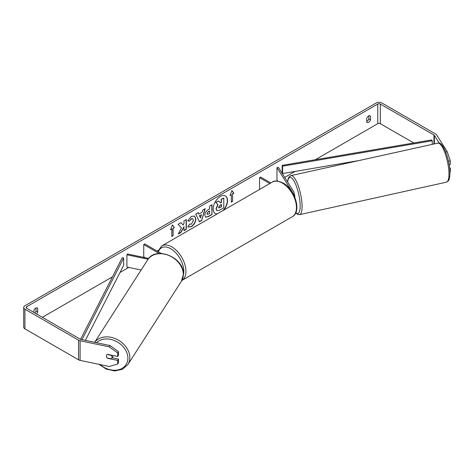 <?xml version="1.0" encoding="UTF-8"?>
<svg xmlns="http://www.w3.org/2000/svg" width="474" height="474" viewBox="0 0 474 474"><rect width="100%" height="100%" fill="white"/><g stroke="black" fill="none" stroke-linecap="round" stroke-linejoin="round"><path stroke-width="0.71" d="M148.089 259.225L126.919 254.781L127.435 253.963L148.712 258.437M145.311 257.72L143.746 256.819L143.746 244.548L159.258 253.501M161.338 253.477L144.807 243.932L143.746 244.548M126.919 254.781L126.919 267.052L141.122 270.032M113.327 355.583A3.004 2.329 32.7 0 1 113.067 356.217L111.734 358.297A3.004 2.329 32.7 0 1 111.212 358.824L107.177 357.977A3.004 2.329 32.7 0 1 106.377 356.075A3.004 2.329 32.7 0 1 106.668 355.056M107.207 354.516L111.23 355.364A3.004 2.329 32.7 0 1 112.03 357.266A3.004 2.329 32.7 0 1 111.734 358.297M223.645 210.183A10.138 5.854 120 0 0 225.423 195.958A10.138 5.854 120 0 0 220.351 196.461A10.138 5.854 120 0 0 213.727 205.39A10.138 5.854 120 0 0 215.279 213.519A10.138 5.854 120 0 0 217.056 213.993M222.987 210.569A10.138 5.854 120 0 0 225.31 195.898M368.837 115.834L368.837 118.856A3.004 1.736 -60 0 1 366.923 121.344A3.004 1.736 -60 0 1 366.71 121.451M368.624 122.322A3.004 1.736 -60 0 1 367.119 122.47A3.004 1.736 -60 0 1 366.71 122.043L366.71 118.429A3.004 1.736 -60 0 1 370.123 115.792A3.004 1.736 -60 0 1 370.538 116.225L370.538 119.833A3.004 1.736 -60 0 1 368.624 122.322M181.471 227.947L178.254 234.032L181.044 232.414L183.971 226.744L183.971 230.725L186.329 229.369L186.329 219.551L183.971 220.908L183.971 223.45L183.112 225.055L180.973 222.644L178.147 224.273L181.471 227.947M198.902 214.029L202.197 212.133L202.795 210.041L205.23 208.637L201.634 220.54L199.376 221.844L195.78 214.094L198.286 212.642L198.902 214.029L198.162 212.719M413.761 142.982L380.314 123.673A1.801 1.043 0 0 0 377.76 123.673L315.317 159.726M295.018 171.446L284.714 177.394M158.079 250.509L157.137 251.048M128.756 267.437L120.005 272.491M112.457 276.846L42.364 317.313M439.285 143.189L434.368 135.386A1.801 1.043 0 0 0 433.947 135.001L380.314 104.037A1.801 1.043 0 0 0 377.76 104.037L26.633 306.761A1.801 1.043 0 0 0 26.106 307.496A1.801 1.043 0 0 0 26.633 308.236L80.266 339.2A1.801 1.043 0 0 0 80.924 339.443L110.021 345.558L118.494 351.589L118.494 355.192L117.671 356.495L107.503 354.356A3.004 2.305 32.2 0 0 106.656 355.073A3.004 2.305 32.2 0 0 106.549 356.975M36.498 313.93A3.004 1.736 120 0 0 37.683 312.005L37.683 308.39A3.004 1.736 120 0 0 37.274 307.964A3.004 1.736 120 0 0 33.861 310.6L33.861 312.407M170.527 229.819L172.441 224.889L174.355 227.609L173.081 228.35L173.081 235.708L171.801 236.449L171.801 229.084L170.527 229.819M232.592 193.99L233.866 193.25L231.952 190.53L230.044 195.46L231.318 194.725L231.318 202.09L232.592 201.349L232.592 193.99L232.592 201.349M204.798 215.255L204.798 215.226C204.964 212.796 206.178 210.912 208.453 209.579L209.621 208.91L209.621 206.101L211.979 204.738L211.979 214.556L208.335 216.659L205.58 217.151L204.798 215.255M189.535 224.078L191.395 224.155L193.422 220.392L192.764 218.769L191.395 218.911L189.476 221.21L187.698 220.777L191.466 216.387L194.589 216.049L195.851 218.958C195.643 222.211 194.15 224.777 191.366 226.655L188.249 227.07L187.763 226.691L189.713 224.214M445.726 152.024L447.213 151.71L436.625 134.906A4.207 2.429 0 0 0 435.647 134.024L382.014 103.059A4.207 2.429 0 0 0 376.06 103.059L24.932 305.777A4.207 2.429 0 0 0 23.7 307.496A4.207 2.429 0 0 0 24.932 309.214L78.566 340.178A4.207 2.429 0 0 0 80.1 340.747L109.198 346.861L110.021 345.558M34.798 312.947A3.004 1.736 120 0 0 35.983 311.021L35.983 307.999M112.071 357.769L118.494 359.114L117.671 360.424L107.503 358.285A3.004 2.305 32.2 0 1 107.189 357.983M118.494 351.589L117.671 352.893L117.671 356.495M117.671 352.893L109.198 346.861M23.7 307.496L23.7 327.131A4.207 2.429 0 0 0 24.932 328.849L78.566 359.813A4.207 2.429 0 0 0 80.1 360.382L109.198 366.497L117.671 364.026L118.494 362.717L118.494 359.114M117.671 360.424L117.671 364.026M449.69 168.507L450.3 168.383L450.3 171.985L449.933 172.062M449.168 164.691L450.3 164.454L450.3 160.852L448.493 161.231M450.3 168.383L449.53 167.162M447.213 151.71L450.3 160.852M370.538 116.225L369.548 115.65M370.538 119.833L368.837 118.856M37.683 308.39L36.699 307.822M37.683 312.005L35.983 311.021M216.796 210.586L216.239 208.815L217.987 204.78L215.954 202.528L218.686 200.952L220.398 202.943L221.435 202.345L221.435 199.364L223.793 198.002L223.793 207.837L219.764 210.166L216.95 210.675M216.778 210.575L216.026 208.69L217.779 204.661L215.954 202.528M220.256 202.777L221.222 202.22L221.222 199.24L223.793 198.002M215.747 202.404L218.686 200.952M215.178 213.454A10.138 5.854 120 0 0 217.293 213.857M172.394 225.008L174.355 227.609M174.142 227.49L173.081 228.35M172.868 228.225L173.081 235.708M171.801 236.2L172.868 235.59M170.652 229.505L171.801 229.084M232.379 201.231L231.318 201.841M230.163 195.146L231.318 194.725M232.379 193.866L233.652 193.131L231.91 190.649M201.474 214.651L199.578 215.747L200.52 217.975L201.474 214.651L199.578 215.747M199.364 215.623L200.52 217.975M204.928 208.815L201.634 220.54M201.42 220.416L199.287 221.648M207.156 213.768L207.44 214.485L209.621 213.632L209.621 211.037L208.507 211.682L206.942 213.644L207.345 214.408M206.942 213.644L208.293 211.558L209.621 211.037M211.765 204.863L211.979 214.556M211.765 214.438L208.122 216.541L205.479 217.086M183.112 225.055L180.908 222.679M183.971 230.483L186.116 229.244L186.116 219.669M178.443 233.676L180.837 232.296L183.971 226.744M194.482 215.99L195.638 218.84C195.43 222.087 193.937 224.652 191.158 226.531L188.142 227.005M192.651 218.715L191.182 218.787L189.476 221.21M189.262 221.091L187.728 220.712M218.609 207.274L218.864 207.944L221.435 206.842L221.435 204.478L219.877 205.378L218.609 207.274M218.769 207.867L221.222 206.717L221.222 204.602M293.181 193.842A3.608 2.08 180 0 0 294.01 192.515A3.608 2.08 180 0 0 293.797 191.804L278.374 167.34L276.958 167.636L292.381 192.1A2.103 1.215 180 0 1 292.511 192.515A2.103 1.215 180 0 1 292.494 192.657M270.844 182.94L260.647 177.051L259.586 177.667L259.586 189.434M269.777 183.551L259.586 177.667M276.958 167.636L276.958 179.907L277.699 181.086M294.01 193.374A3.004 0.818 77.5 0 1 294.869 197.071A3.004 0.818 77.5 0 1 294.864 197.362M282.172 165.361L282.172 172.726L282.599 173.555L282.599 166.196L282.172 165.361L431.82 139.913L432.247 140.742L432.247 144.363M358.936 160.573L282.599 173.555M432.247 140.742L282.599 166.196M80.574 339.343L122.221 257.708L123.661 257.957L123.661 265.316L85.367 340.373M81.978 339.662L123.661 257.957M94.658 342.329L147.692 259.805A19.991 15.482 32.7 0 1 168.851 255.48A19.991 15.482 32.7 0 1 183.296 274.559A19.991 15.482 32.7 0 1 181.323 281.42L127.867 364.601A19.991 15.482 -147.3 0 0 129.84 357.74A19.991 15.482 -147.3 0 0 115.863 338.857A19.991 15.482 -147.3 0 0 94.687 342.335M96.506 342.714A18.486 14.315 32.7 0 1 115.964 341.233A18.486 14.315 32.7 0 1 127.909 358.243A18.486 14.315 32.7 0 1 118.233 369.839A18.486 14.315 32.7 0 1 100.05 364.571M377.76 104.037L377.76 123.673M26.633 306.761L26.633 308.236M80.1 340.747L80.1 360.382M380.314 104.037L380.314 123.673M433.947 135.001L433.947 143.989M434.368 135.386L434.368 143.895M24.932 309.214L24.932 328.849M78.566 340.178L78.566 359.813M292.381 192.1L292.381 192.48M292.322 216.701A19.991 11.542 -120 0 0 295.385 200.68A19.991 11.542 -120 0 0 282.326 183.065A19.991 11.542 -120 0 0 272.337 182.075C274.209 180.351 277.794 180.659 283.079 182.994C294.952 189.298 302.039 211.653 292.322 216.701L181.886 280.46A19.991 11.542 60 0 0 184.836 264.409A19.991 11.542 60 0 0 171.801 246.877A19.991 11.542 60 0 0 161.812 245.888L272.337 182.075M183.361 275.033A18.486 10.671 -120 0 0 170.741 248.72A18.486 10.671 -120 0 0 158.381 251.765M448.955 173.496A19.991 5.433 -102.5 0 0 444.95 152.912A19.991 5.433 -102.5 0 0 437.804 143.136C442.71 140.642 449.903 159.649 449.945 172.66C449.909 178.852 448.73 180.41 448.327 180.878L446.437 182.17A19.991 5.433 -102.5 0 0 448.955 173.496M287.54 181.88L288.21 178.532L289.033 176.921L290.935 175.611A19.991 5.433 77.5 0 1 298.081 185.387A19.991 5.433 77.5 0 1 302.086 205.977A19.991 5.433 77.5 0 1 299.568 214.645L446.437 182.17M295.806 212.684A18.486 5.024 -102.5 0 0 300.161 205.473A18.486 5.024 -102.5 0 0 294.395 181.738A18.486 5.024 -102.5 0 0 287.653 182.057M127.867 364.601L122.399 369.359L114.72 370.941L106.372 369.139L98.948 364.34M181.323 281.42L183.385 274.274C184.481 257.566 155.697 245.579 147.692 259.805M294.01 192.515L294.01 195.448M161.812 245.888L157.777 251.421M290.935 175.611L437.804 143.136M295.681 212.956L297.891 214.532L299.568 214.645"/></g></svg>
